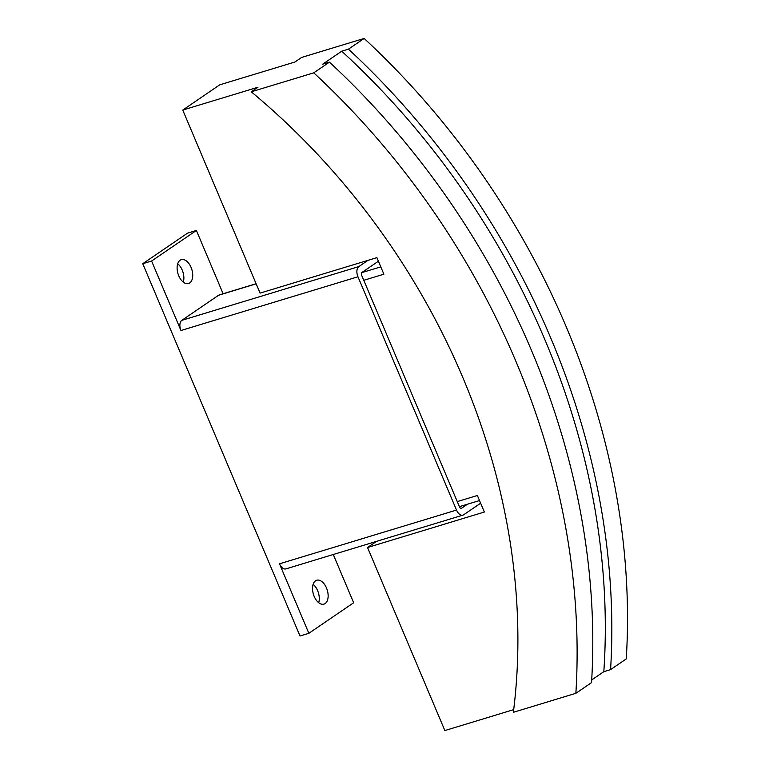 <?xml version="1.0" encoding="UTF-8"?>
<svg xmlns="http://www.w3.org/2000/svg" width="769" height="769" viewBox="0 0 769 769"><rect width="100%" height="100%" fill="white"/><g stroke="black" fill="none" stroke-linecap="round" stroke-linejoin="round"><path stroke-width="1.15" d="M315.53 580.806A12.487 7.229 -106.9 0 1 316.703 580.239A12.487 7.229 -106.9 0 1 326.902 589.016A12.487 7.229 -106.9 0 1 325.143 603.559A12.487 7.229 -106.9 0 1 323.96 604.126A12.487 7.229 -106.9 0 1 313.771 595.341A12.487 7.229 -106.9 0 1 315.53 580.806M318.693 602.704A12.487 7.229 73.1 0 0 313.118 584.344M180.109 260.22A12.487 7.229 -106.9 0 1 181.292 259.653A12.487 7.229 -106.9 0 1 191.481 268.429A12.487 7.229 -106.9 0 1 189.722 282.973A12.487 7.229 -106.9 0 1 188.54 283.54A12.487 7.229 -106.9 0 1 178.35 274.764A12.487 7.229 -106.9 0 1 180.109 260.22M183.282 282.127A12.487 7.229 73.1 0 0 177.706 263.757M467.398 504.243L461.515 508.261A2.269 1.317 -106.9 0 1 461.304 508.357A2.269 1.317 -106.9 0 1 459.526 506.954L361.67 275.312A2.269 1.317 -106.9 0 1 361.92 272.476L378.415 261.22M480.635 503.205L463.688 514.769A8.171 4.729 -106.9 0 1 462.919 515.143A8.171 4.729 -106.9 0 1 456.517 510.078L357.96 276.773A8.171 4.729 -106.9 0 1 358.854 266.574L367.976 260.345M462.919 515.143L285.905 568.887A8.171 4.729 -106.9 0 1 279.503 563.821L456.517 510.078M151.599 261.027L196.393 230.46L187.54 233.151L142.746 263.709L151.599 261.027L180.955 330.516A8.171 4.729 -106.9 0 1 181.84 320.327L218.569 295.258A8.171 4.729 -106.9 0 1 219.338 294.892L256.106 283.723M196.393 230.46L223.116 293.739M333.275 554.507L353.653 602.752L308.859 633.31L279.503 563.821M142.746 263.709L300.006 636.001L308.859 633.31M457.257 501.599L477.366 495.486L484.364 512.039L367.534 547.509L444.857 730.55L513.692 709.643M479.52 500.561L459.401 506.675M575.866 693.311L591.544 682.622A680.834 546.028 -124.3 0 0 329.44 62.135L322.682 64.192L341.715 51.196L348.472 49.149A680.834 546.028 55.7 0 1 610.576 669.626L626.254 658.927A680.834 546.028 -124.3 0 0 364.15 38.45L301.65 57.425L294.931 62.01L219.703 84.85L182.753 110.073L257.98 87.224L251.261 91.809A612.758 491.42 55.7 0 1 513.365 712.296L575.866 693.311A680.834 546.028 55.7 0 0 313.762 72.834L251.261 91.809M361.738 272.639L380.79 266.853M182.753 110.073L260.076 293.114L376.897 257.634L383.885 274.187L363.775 280.291M329.44 62.135L313.762 72.834M364.15 38.45L348.472 49.149M376.522 541.376L367.534 547.509M610.576 669.626L603.819 671.683L591.697 679.95M603.819 671.683A673.346 540.021 -124.3 0 0 341.715 51.196M181.84 320.327L358.854 266.574M180.955 330.516L357.96 276.773M218.569 295.258L256.164 283.848"/></g></svg>
